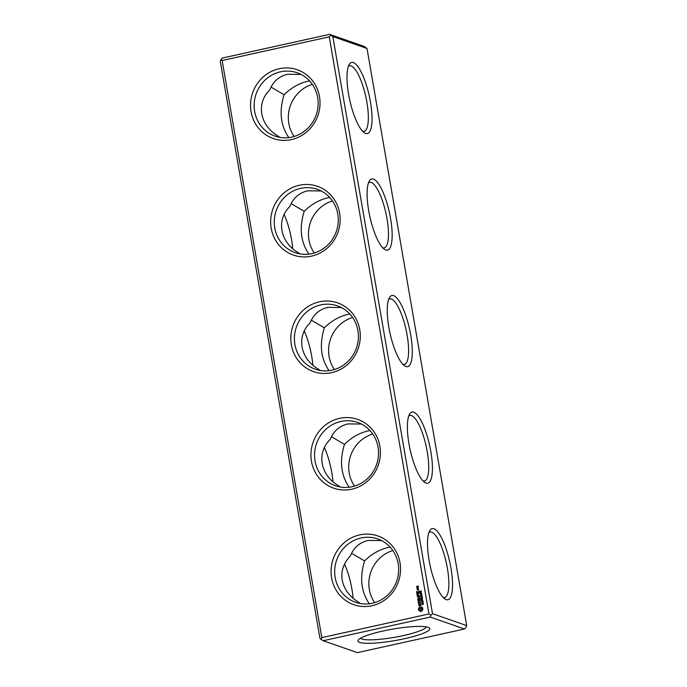 <?xml version="1.0" encoding="UTF-8"?>
<svg xmlns="http://www.w3.org/2000/svg" width="687" height="687" viewBox="0 0 687 687"><rect width="100%" height="100%" fill="white"/><g stroke="black" fill="none" stroke-linecap="round" stroke-linejoin="round"><path stroke-width="1.03" d="M332.826 36.548L432.509 613.671L466.696 625.599L367.013 48.485L332.826 36.548L329.64 34.35L363.827 46.278L367.013 48.485M433.901 528.732A36.428 9.979 77.5 0 0 429.719 530.682A36.428 9.979 77.5 0 0 430.277 566.311A36.428 9.979 77.5 0 0 444.772 598.866A36.428 9.979 77.5 0 0 451.29 570.107A36.428 9.979 77.5 0 0 433.901 528.732M413.772 412.191A36.428 9.979 77.5 0 0 409.589 414.132A36.428 9.979 77.5 0 0 410.148 449.77A36.428 9.979 77.5 0 0 424.643 482.326A36.428 9.979 77.5 0 0 431.161 453.566A36.428 9.979 77.5 0 0 413.772 412.191M393.642 295.65A36.428 9.979 77.5 0 0 389.46 297.591A36.428 9.979 77.5 0 0 390.018 333.229A36.428 9.979 77.5 0 0 404.514 365.785A36.428 9.979 77.5 0 0 411.032 337.025A36.428 9.979 77.5 0 0 393.642 295.65M373.513 179.101A36.428 9.979 77.5 0 0 369.323 181.05A36.428 9.979 77.5 0 0 369.889 216.688A36.428 9.979 77.5 0 0 384.385 249.244A36.428 9.979 77.5 0 0 390.903 220.484A36.428 9.979 77.5 0 0 373.513 179.101M353.384 62.56A36.428 9.979 77.5 0 0 349.194 64.509A36.428 9.979 77.5 0 0 349.76 100.139A36.428 9.979 77.5 0 0 364.256 132.694A36.428 9.979 77.5 0 0 370.774 103.943A36.428 9.979 77.5 0 0 353.384 62.56M432.509 613.671L430.972 615.217L430.294 617.063L464.481 628.991L466.018 627.446L466.696 625.599M430.972 615.217L428.946 613.963L329.262 36.849L330.799 35.303M443.167 597.45A33.551 9.189 77.5 0 0 444.558 597.518A33.551 9.189 77.5 0 0 446.868 565.521A33.551 9.189 77.5 0 0 431.685 532.124A33.551 9.189 77.5 0 0 430.088 531.996A33.551 9.189 77.5 0 0 428.851 532.64M423.029 480.909A33.551 9.189 77.5 0 0 424.429 480.977A33.551 9.189 77.5 0 0 426.739 448.98A33.551 9.189 77.5 0 0 411.556 415.583A33.551 9.189 77.5 0 0 409.959 415.455A33.551 9.189 77.5 0 0 408.722 416.099M402.9 364.368A33.551 9.189 77.5 0 0 404.3 364.428A33.551 9.189 77.5 0 0 406.61 332.439A33.551 9.189 77.5 0 0 391.427 299.043A33.551 9.189 77.5 0 0 389.83 298.914A33.551 9.189 77.5 0 0 388.593 299.558M382.771 247.827A33.551 9.189 77.5 0 0 384.162 247.887A33.551 9.189 77.5 0 0 386.48 215.898A33.551 9.189 77.5 0 0 371.298 182.502A33.551 9.189 77.5 0 0 369.7 182.373A33.551 9.189 77.5 0 0 368.455 183.017M362.642 131.286A33.551 9.189 77.5 0 0 364.033 131.346A33.551 9.189 77.5 0 0 366.351 99.349A33.551 9.189 77.5 0 0 351.16 65.952A33.551 9.189 77.5 0 0 349.563 65.823A33.551 9.189 77.5 0 0 348.326 66.467M464.481 628.991L357.36 652.65L323.173 640.722L321.147 639.468L321.825 637.622L222.141 60.499L220.982 59.554L222.519 58.009L329.64 34.35M329.262 36.849L222.141 60.499M428.946 613.963L321.825 637.622M359.687 534.89A36.428 34.539 -70.8 0 0 339.241 594.573A36.428 34.539 -70.8 0 0 398.486 581.494A36.428 34.539 -70.8 0 0 359.687 534.89M339.55 418.349A36.428 34.539 -70.8 0 0 319.112 478.032A36.428 34.539 -70.8 0 0 378.357 464.944A36.428 34.539 -70.8 0 0 339.55 418.349M319.421 301.808A36.428 34.539 -70.8 0 0 298.982 361.491A36.428 34.539 -70.8 0 0 358.228 348.403A36.428 34.539 -70.8 0 0 319.421 301.808M299.292 185.258A36.428 34.539 -70.8 0 0 278.845 244.95A36.428 34.539 -70.8 0 0 338.098 231.863A36.428 34.539 -70.8 0 0 299.292 185.258M279.162 68.717A36.428 34.539 -70.8 0 0 258.716 128.409A36.428 34.539 -70.8 0 0 317.969 115.322A36.428 34.539 -70.8 0 0 279.162 68.717M418.563 610.013L420.264 611.439L421.852 611.087L422.909 609.463L422.625 607.815L421.105 606.767L419.517 607.119L418.452 608.742L418.872 610.408M418.761 605.367L419.92 605.736L420.564 603.925L421.019 605.367L420.676 603.607L419.955 603.77L419.68 605.496L418.855 604.139L419.293 605.874M418.632 603.813L418.623 602.928L420.796 602.301L418.572 602.645L418.289 601.829L418.632 603.813M417.816 599.923L418.22 601.451L420.427 600.962L420.289 599.382L420.238 600.713L419.405 600.893L419.079 599.785L419.13 600.953L418.314 601.134L417.928 599.742L418.271 601.434M417.438 596.926L419.8 596.556L417.988 597.106L419.422 597.69L418.297 598.841L420.032 598.755L417.842 599.236L419.018 597.776M417.043 594.641L417.344 596.342L419.645 595.689L418.529 595.784L418.194 594.684L418.254 595.844L417.43 596.033L417.043 594.641M416.932 593.912L419.276 593.542L417.026 594.186M416.52 591.593L416.82 593.302L419.122 592.649L418.718 591.112L418.83 592.563L417.997 592.744L417.67 591.636L417.73 592.804L416.906 592.984L416.52 591.593M418.46 588.793L417.198 588.931L417.232 589.935L418.495 589.807L418.46 588.793M417.103 588.39L418.366 588.261L417.129 587.522L417.207 588.665M416.631 586.475L416.932 587.419L418.143 586.294L418.177 587.153L418.383 586.088L416.743 586.303L416.992 587.411M423.098 604.328L423.029 603.555L422.557 604.586L422.05 604.174L423.338 603.469L423.123 604.508L423.029 603.555M422.436 604.414L423.338 603.469M422.557 604.586L422.531 603.598M421.947 603.332L422.153 602.198L423.286 602.842L421.947 603.332M422.076 603.306L422.445 602.241M421.724 602.052L422.703 600.859L421.526 600.936L422.909 600.627L421.912 601.821L423.098 601.743L421.724 602.052M422.282 599.639L422.222 598.866L421.741 599.888L421.234 599.485L422.522 598.781L422.316 599.811L422.222 598.866M421.629 599.725L422.522 598.781M421.741 599.888L421.724 598.909M420.994 598.068L421.32 597.372L421.354 598.334L422.196 598.171L421.552 597.295L422.299 597.132L422.368 598.24L421.268 598.489L421.466 597.424M421.852 598.557L421.131 598.111M421.354 598.334L422.342 598.222L421.741 597.441M420.873 597.158L421.852 595.964L420.684 596.041L422.058 595.732L421.062 596.926L422.256 596.848L420.873 597.158M420.805 595.036L420.573 594.264L421.87 594.384L420.805 595.036L420.719 594.315L421.87 594.384M422.273 600.515L422.35 600L422.273 600.515M421.432 595.62L421.5 595.105L421.432 595.62M420.616 593.937L420.384 593.164L421.681 593.276L420.616 593.937L420.521 593.216L421.681 593.276M420.487 592.752L420.04 592.323L421.423 592.022L420.487 592.752M420.504 592.829L420.066 592.46M420.289 591.653L419.851 591.224L421.225 590.923L420.289 591.653M420.315 591.73L419.877 591.361M430.294 617.063L323.173 640.722M382.908 631.044A36.428 5.84 170.2 0 0 358.245 640.035A36.428 5.84 170.2 0 0 394.819 640.61A36.428 5.84 170.2 0 0 429.083 627.806A36.428 5.84 170.2 0 0 382.908 631.044M312.327 84.372A33.551 31.817 -70.8 0 0 294.148 136.464M332.456 200.913A33.551 31.817 -70.8 0 0 314.277 253.005M352.586 317.454A33.551 31.817 -70.8 0 0 334.414 369.546M372.723 433.995A33.551 31.817 -70.8 0 0 354.544 486.087M392.852 550.536A33.551 31.817 -70.8 0 0 374.673 602.628M321.147 639.468L319.987 638.515L220.304 61.401L220.982 59.554M361.027 537.99A33.551 31.817 -70.8 0 0 334.784 568.793A33.551 31.817 -70.8 0 0 355.608 602.293A33.551 31.817 -70.8 0 0 396.7 581.099A33.551 31.817 -70.8 0 0 377.721 538.943A33.551 31.817 -70.8 0 0 361.027 537.99M340.898 421.449A33.551 31.817 -70.8 0 0 314.655 452.252A33.551 31.817 -70.8 0 0 335.479 485.752A33.551 31.817 -70.8 0 0 376.57 464.558A33.551 31.817 -70.8 0 0 357.592 422.402A33.551 31.817 -70.8 0 0 340.898 421.449M320.769 304.899A33.551 31.817 -70.8 0 0 294.525 335.711A33.551 31.817 -70.8 0 0 315.35 369.211A33.551 31.817 -70.8 0 0 356.441 348.017A33.551 31.817 -70.8 0 0 337.463 305.861A33.551 31.817 -70.8 0 0 320.769 304.899M300.64 188.358A33.551 31.817 -70.8 0 0 274.388 219.17A33.551 31.817 -70.8 0 0 295.221 252.67A33.551 31.817 -70.8 0 0 336.312 231.476A33.551 31.817 -70.8 0 0 317.325 189.32A33.551 31.817 -70.8 0 0 300.64 188.358M280.511 71.817A33.551 31.817 -70.8 0 0 254.259 102.621A33.551 31.817 -70.8 0 0 275.092 136.129A33.551 31.817 -70.8 0 0 316.183 114.935A33.551 31.817 -70.8 0 0 297.196 72.77A33.551 31.817 -70.8 0 0 280.511 71.817M418.452 609.609L418.709 610.065M419.216 610.477L420.375 611.447M418.417 609.18L418.598 609.661M418.452 608.742L418.563 609.232M419.19 608.072L419.01 608.502M419.413 607.617L419.336 608.124M419.517 607.119L419.559 607.669M422.144 607.729L422.642 607.84M418.649 604.732L418.907 605.419M418.855 604.139L418.795 604.783M420.564 603.925L420.942 605.402M419.955 603.77L419.826 605.548M420.736 603.675L420.092 603.821M418.177 602.01L418.615 603.753M418.572 602.645L420.719 602.25M418.314 601.134L419.13 600.953M418.967 599.966L419.276 601.005M420.246 599.347L420.384 600.764L419.405 600.893M419.723 596.505L417.584 596.977M417.73 598.987L419.164 597.827M420.075 598.532L418.297 598.841M417.172 594.727L417.395 596.333M417.43 596.033L418.254 595.844M418.082 594.856L418.4 595.895M419.577 595.638L418.529 595.784M419.207 593.491L417.069 593.963M416.64 591.687L416.872 593.285M416.906 592.984L417.73 592.804M417.559 591.816L417.868 592.855M417.997 592.744L418.83 592.563M418.838 591.198L418.976 592.615M418.392 588.75L417.335 588.982L417.447 590.039M416.906 588.055L417.43 588.398M418.297 588.209L417.653 588.27M418.314 586.045L416.889 586.354M418.143 586.294L418.228 587.136M422.694 602.971L423.304 602.92M421.852 602.018L422.703 600.859M421.689 601.082L422.917 600.713M421.912 601.821L423.08 601.64M421.792 597.888L422.316 597.209M421.998 598.609L421.414 598.54M421.002 597.123L421.852 595.964M420.848 596.187L422.076 595.818M421.062 596.926L422.239 596.745M420.332 592.529L421.432 592.1M420.143 591.43L421.243 591M360.52 638.24A33.551 5.384 170.2 0 0 394.261 637.364A33.551 5.384 170.2 0 0 426.344 626.87M381.543 540.583L368.069 540.446C359.499 542.515 353.599 547.685 350.387 555.946C343.569 563.039 340.838 571.069 342.195 580.034C343.929 588.965 349.314 596.325 358.356 602.095L360.4 603.538M351.546 553.25L364.608 560.91C371.658 553.98 379.516 549.497 388.181 547.462L390.096 547.092M340.271 486.997L338.227 485.554C320.099 474.811 316.303 452.81 330.258 439.405C333.47 431.135 339.369 425.974 347.94 423.905L361.414 424.034M364.608 560.91C359.481 577.492 361.053 591.773 369.331 603.761M331.417 436.709L344.479 444.369C351.529 437.439 359.387 432.956 368.052 430.921L369.967 430.551M320.142 370.456L318.098 369.013C299.97 358.27 296.174 336.269 310.129 322.864C313.341 314.594 319.232 309.425 327.811 307.355L341.276 307.493M349.194 487.22C340.924 475.232 339.352 460.943 344.479 444.369M311.288 320.168L324.35 327.828C331.4 320.898 339.258 316.415 347.923 314.38L349.838 314.011M300.013 253.907L297.969 252.472C279.841 241.73 276.045 219.728 289.991 206.323C293.212 198.054 299.103 192.884 307.682 190.814L321.147 190.952M329.064 370.671C320.795 358.683 319.223 344.402 324.35 327.828M291.159 203.627L304.212 211.287C311.271 204.357 319.129 199.874 327.785 197.839L329.7 197.461M279.875 137.366L277.84 135.932C259.712 125.18 255.907 103.187 269.862 89.782C273.082 81.513 278.974 76.343 287.544 74.273L301.018 74.411M308.935 254.13C300.666 242.142 299.085 227.861 304.212 211.287M271.022 87.086L284.083 94.746C291.142 87.816 299 83.333 307.656 81.289L309.571 80.92M288.806 137.589C280.528 125.601 278.956 111.32 284.083 94.746M421.071 608.004L421.921 609.369L420.581 610.296L419.594 608.88L421.071 608.004M418.357 589.051L418.452 589.601L417.473 589.729L417.378 589.188L418.357 589.051M417.473 586.518L417.026 587.11L417.473 586.518M422.539 603.006L422.385 602.43L422.685 603.057L422.067 603.109L422.685 603.057M420.564 594.659L421.689 594.744L421.079 594.255L420.753 594.848L421.706 594.418L421.079 594.255M420.375 593.551L421.5 593.645L420.882 593.156L420.564 593.748L421.517 593.319L420.882 593.156M332.997 481.742A33.551 9.189 77.5 0 0 324.393 447.555M353.127 598.283A33.551 9.189 77.5 0 0 344.522 564.096M312.868 365.201A33.551 9.189 77.5 0 0 304.255 331.014M292.739 248.66A33.551 9.189 77.5 0 0 284.126 214.473M420.933 607.952L421.466 608.175M421.32 608.124L421.766 608.484M421.62 608.433L421.93 608.905M421.784 608.854L421.921 609.369M421.775 609.317L421.749 609.79M420.882 610.245L420.435 610.245M418.211 588.999L418.452 589.601M418.306 589.549L417.473 589.729M417.327 586.475L417.567 587.067M422.187 602.396L422.067 603.109"/></g></svg>
